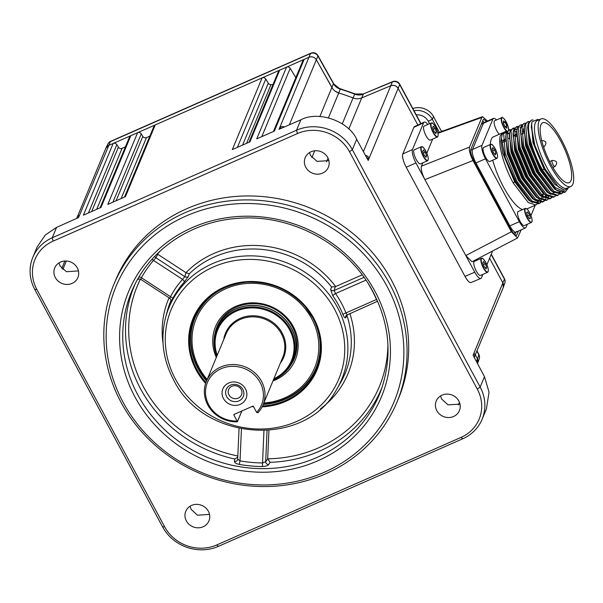 <?xml version="1.0" encoding="UTF-8"?>
<svg xmlns="http://www.w3.org/2000/svg" width="603" height="603" viewBox="0 0 603 603"><rect width="100%" height="100%" fill="white"/><g stroke="black" fill="none" stroke-linecap="round" stroke-linejoin="round"><path stroke-width="0.9" d="M186.365 520.932A12.542 11.578 -157.4 0 0 198.078 527.821A12.542 11.578 -157.4 0 0 208.94 520.909A12.542 11.578 -157.4 0 0 208.352 511.254A12.542 11.578 -157.4 0 0 196.638 504.372A12.542 11.578 -157.4 0 0 185.777 511.284A12.542 11.578 -157.4 0 0 186.365 520.932M190.005 506.271L191.151 509.414L197.498 515.218L209.512 514.382M305.781 167.287A12.542 11.578 -157.4 0 0 317.495 174.177A12.542 11.578 -157.4 0 0 328.364 167.265A12.542 11.578 -157.4 0 0 327.768 157.609A12.542 11.578 -157.4 0 0 316.055 150.72A12.542 11.578 -157.4 0 0 305.193 157.639A12.542 11.578 -157.4 0 0 305.781 167.287M309.482 152.589L310.635 155.612L316.967 161.34L328.906 160.654M436.828 410.666A12.542 11.578 -157.4 0 0 448.534 417.547A12.542 11.578 -157.4 0 0 459.403 410.635A12.542 11.578 -157.4 0 0 458.815 400.98A12.542 11.578 -157.4 0 0 447.102 394.098A12.542 11.578 -157.4 0 0 436.233 401.01A12.542 11.578 -157.4 0 0 436.828 410.666M440.537 395.952L441.667 399.005L448.006 404.854L459.976 404.138M55.325 277.561A12.542 11.578 -157.4 0 0 67.031 284.45A12.542 11.578 -157.4 0 0 77.9 277.531A12.542 11.578 -157.4 0 0 77.312 267.883A12.542 11.578 -157.4 0 0 65.599 260.993A12.542 11.578 -157.4 0 0 54.73 267.913A12.542 11.578 -157.4 0 0 55.325 277.561M58.943 262.916L60.112 266.044L66.451 271.727L78.443 270.905M121.067 402.382A153.305 141.532 22.6 0 1 113.846 284.42A153.305 141.532 22.6 0 1 246.642 199.902A153.305 141.532 22.6 0 1 389.779 284.073A153.305 141.532 22.6 0 1 397 402.035A153.305 141.532 22.6 0 1 264.204 486.553A153.305 141.532 22.6 0 1 121.067 402.382M397 402.035L398.643 398.086A153.305 141.532 -157.4 0 0 391.422 280.116A153.305 141.532 -157.4 0 0 248.293 195.945A153.305 141.532 -157.4 0 0 115.49 280.463L113.846 284.42M386.922 286.139A150.516 138.961 -157.4 0 0 185.995 216.04A150.516 138.961 -157.4 0 0 123.102 402.299A150.516 138.961 -157.4 0 0 324.03 472.398A150.516 138.961 -157.4 0 0 386.922 286.139M237.688 459.162A2.789 2.563 9.1 0 1 234.454 461.423L234.816 459.056A133.843 123.562 22.6 0 1 140.605 388.92A133.843 123.562 22.6 0 1 135.057 284.141M234.454 461.423C234.559 462.742 236.165 463.737 239.278 464.408L240.032 460.873L237.695 459.071L239.044 428.477L237.695 459.071M267.054 430.625L265.682 461.664L262.531 462.961A2.789 0.43 -89.4 0 1 262.252 466.541C265.471 466.451 267.596 465.802 268.637 464.596L270.076 462.328L267.717 458.815A131.055 120.992 -157.4 0 0 387.917 344.569M336.911 388.905C306.06 448.27 203.445 442.263 173.453 379.558C162.923 359.463 160.292 338.856 165.561 317.728A93.518 86.335 22.6 0 1 244.238 256.034A93.518 86.335 22.6 0 1 337.356 307.198A93.518 86.335 22.6 0 1 336.911 388.905L340.19 383.304A94.407 87.156 -157.4 0 0 347.079 315.859L345.745 317.653A2.789 2.593 36.8 0 1 346.122 315.392L377.606 301.244M362.177 274.862L335.328 286.689L334.13 290.495L335.509 293.555A96.608 89.191 22.6 0 1 341.321 302.985A96.608 89.191 22.6 0 1 345.949 312.942A2.789 0.799 -21.6 0 0 342.986 314.66C344.102 317.351 345.022 318.346 345.745 317.653M365.953 280.154L335.509 293.555A2.789 0.611 -34.9 0 0 332.848 295.839L330.663 289.636L331.522 286.96A94.407 87.156 -157.4 0 0 189.327 273.777L188.347 276.445A2.789 2.465 -159.8 0 1 184.865 276.656L185.98 272.669L157.767 254.285L155.891 257.775L184.865 276.656L182.551 279.37L153.471 260.406L155.891 257.775A2.789 2.48 -151.7 0 1 154.752 256.335M477.674 363.292L477.478 359.026L475.307 354.813L477.478 359.019A5.578 5.148 22.6 0 1 477.697 363.225L477.538 363.617M477.312 389.123L349.499 151.76A39.022 36.029 -157.4 0 0 297.407 133.58L53.132 241.132A39.022 36.029 -157.4 0 0 36.828 289.425L164.634 526.788A39.022 36.029 -157.4 0 0 216.726 544.961L461.001 437.409A39.022 36.029 -157.4 0 0 477.312 389.123L480.161 387.058A41.811 38.6 22.6 0 1 482.136 419.228A41.811 38.6 22.6 0 1 462.697 438.796L218.414 546.348A41.811 38.6 22.6 0 1 162.599 526.871L34.793 289.508A41.811 38.6 22.6 0 1 32.826 257.338A41.811 38.6 22.6 0 1 52.265 237.77L296.54 130.218A41.811 38.6 22.6 0 1 352.356 149.695L480.161 387.058L484.48 376.679L473.084 355.235L474.048 352.921A5.578 5.148 22.6 0 1 474.312 357.21A5.578 5.148 22.6 0 1 474.229 357.391M503.256 287.525L503.015 283.176L489.583 258.235L503.015 283.176A5.578 5.148 22.6 0 1 503.279 287.465L474.312 357.21M76.732 218.392A5.578 5.148 22.6 0 1 76.913 217.879L105.887 148.134A5.578 5.148 22.6 0 1 108.472 145.527L113.183 143.454A2.789 2.57 22.6 0 1 116.839 144.63L88.46 212.942M91.664 211.532L118.392 147.192L116.839 144.63M118.392 147.192A2.789 2.57 -157.4 0 0 122.04 148.361L96.729 209.301M125.401 146.883L122.04 148.361M113.183 143.454L83.395 215.173L101.01 207.417L130.806 135.698L137.612 132.698A2.789 2.57 22.6 0 1 141.268 133.874L112.889 202.186M100.09 207.824L129.509 137.002A2.789 2.57 22.6 0 1 130.806 135.698M116.093 200.776L142.821 136.436L141.268 133.874M142.821 136.436A2.789 2.57 -157.4 0 0 146.469 137.612L121.158 198.545M149.83 136.127L146.469 137.612M137.612 132.698L107.824 204.417L125.439 196.661L155.235 124.942L262.109 77.885A2.789 2.57 22.6 0 1 265.765 79.061L237.386 147.373M124.519 197.068L153.938 126.246A2.789 2.57 22.6 0 1 155.235 124.942M242.602 145.074L268.29 83.229L265.765 79.061M268.29 83.229A2.789 2.57 -157.4 0 0 270.981 84.631L246.604 143.31M272.993 84.533A183.274 169.194 -157.4 0 0 270.981 84.631M262.109 77.885L232.321 149.604L249.936 141.848L279.732 70.129L286.538 67.129A2.789 2.57 22.6 0 1 290.194 68.305L261.815 136.617M249.016 142.255L278.435 71.433A2.789 2.57 22.6 0 1 279.732 70.129M295.832 77.599L290.194 68.305M286.538 67.129L256.75 138.848L274.365 131.092L304.161 59.373L308.955 57.262A5.578 5.148 22.6 0 1 316.349 59.772L331.914 87.533A11.148 10.296 -157.4 0 0 338.743 92.968A183.274 169.194 22.6 0 1 353.049 97.957A11.148 10.296 -157.4 0 0 361.71 97.927L390.767 85.739A5.578 5.148 22.6 0 1 398.123 88.37L417.871 125.04L398.123 88.37C396.307 85.679 393.857 84.797 390.767 85.739L361.71 97.927L348.798 129.027M273.445 131.499L302.864 60.677A2.789 2.57 22.6 0 1 304.161 59.373M137.469 279.611L138.909 278.963L140.808 279.385L169.858 298.327C171.162 300.053 171.569 300.935 171.071 300.987L171.071 300.987A2.789 2.646 -167.3 0 1 170.92 301.447L171.109 300.633M364.001 277.35L334.13 290.495A2.789 2.472 17.5 0 1 330.663 289.636M335.328 286.689L331.522 286.96M186.259 272.865L189.327 273.777M170.92 301.447L172.586 298.862A2.789 1.07 27.6 0 0 170.498 296.668A96.608 89.191 22.6 0 1 182.551 279.37A2.789 1.018 42.1 0 1 184.299 282.061L188.347 276.445M169.858 298.176L170.498 296.668L141.411 277.712A2.789 1.063 29.5 0 0 138.939 277.079M140.891 279.295L141.411 277.712A131.25 121.173 -157.4 0 1 153.471 260.406A2.789 1.025 40.2 0 0 151.828 259.509M268.637 464.596A2.789 2.502 -147.8 0 1 265.682 461.664L267.717 458.815M237.778 457.074L234.816 459.056M160.971 250.305A131.055 120.992 -157.4 0 0 157.458 254.051L157.767 254.285M376.785 299.405A2.789 0.776 -23.4 0 0 376.468 299.503L377.508 301.229M368.599 284.217A131.25 121.173 -157.4 0 1 371.682 289.621A131.25 121.173 -157.4 0 1 376.468 299.503L345.949 312.942L347.117 314.615M267.702 458.446L268.938 430.474M365.35 155.22A5.578 5.148 22.6 0 1 369.157 158.114L368.192 160.428L356.675 139.301L352.356 149.695L349.499 151.76M363.398 151.632L392.342 81.985A5.578 5.201 22.8 0 1 399.699 84.616L369.157 158.114L367.626 159.396M367.936 158.649A4.183 3.859 -157.4 0 0 366.307 156.976M282.4 127.844A4.183 3.859 -157.4 0 0 280.621 128.19L280.41 128.703M280.621 128.19L279.98 126.999A5.578 5.148 22.6 0 1 284.428 126.962M297.407 133.58L296.54 130.218L300.859 119.824L279.023 129.306L308.955 57.262L108.472 145.527L105.857 148.195M300.859 119.824C318.075 110.387 348.768 121.105 356.675 139.301M32.826 257.338L37.092 247.049L45.233 235.057L56.576 227.384L78.541 217.585L79.506 215.271A5.578 5.148 22.6 0 0 76.913 217.879M484.48 376.679L489.041 392.176L486.402 408.962L482.136 419.228M473.28 355.612A4.183 3.859 -157.4 0 0 473.265 354.798M509.249 226.125L509.821 225.876A11.148 3.211 66.2 0 0 515.957 232.125L513.515 233.195A11.148 3.211 -113.8 0 1 513.304 233.263M527.339 224.241L526.102 227.218A11.148 3.211 -113.8 0 1 525.484 227.926A11.148 3.211 -113.8 0 1 519.349 221.678L509.821 225.876A11.148 3.211 66.2 0 0 515.957 232.125A11.148 3.211 66.2 0 0 516.575 231.409M481.518 123.69A11.148 3.211 -113.8 0 1 481.548 123.675L483.99 122.597A11.148 3.211 66.2 0 0 483.372 123.306L481.292 124.218M470.626 150.343L472.481 149.521L483.372 123.306L492.9 119.115A11.148 3.211 -113.8 0 1 493.518 118.399A11.148 3.211 -113.8 0 1 496.473 119.974M519.349 221.678L485.483 158.777A11.148 3.211 -113.8 0 1 482.008 145.323L472.481 149.521A11.148 3.211 66.2 0 0 475.955 162.976L475.383 163.225M464.996 276.4L474.742 272.172A11.148 3.211 66.2 0 0 480.862 278.42L471.011 282.543A10.952 3.158 -113.8 0 1 464.996 276.4L406.211 167.212A10.952 3.158 -113.8 0 1 402.796 153.999L413.892 127.293A10.952 3.158 -113.8 0 1 414.487 126.6L424.18 122.123A11.148 3.211 66.2 0 0 423.577 122.824L413.892 127.293M480.862 278.42A11.148 3.211 66.2 0 0 481.495 277.704L482.875 274.395M487.503 121.052L482.536 116.681L481.857 117.419L469.526 147.102C468.863 150.087 470.016 154.564 472.993 160.534L511.344 231.771L517.532 237.989L521.203 229.811M432.675 139.082L426.826 153.17M422.816 162.825L421.429 166.157L469.526 147.102M517.532 237.989L471.983 261.77L465.795 255.559L511.344 231.771M472.993 160.534L424.896 179.596L474.742 272.172M402.796 153.999L412.482 149.529A11.148 3.211 66.2 0 0 415.949 162.983L424.896 179.596C421.919 173.619 420.766 169.142 421.429 166.157M412.482 149.529L423.577 122.824M427.821 124.474A11.148 3.211 66.2 0 0 424.18 122.123M492.591 251.006L486.892 264.717M476.144 164.642A5.578 1.605 66.2 0 0 476.965 164.853M484.186 122.507L482.694 120.856M514.819 234.936L515.995 232.11M506.558 219.809A5.578 1.605 66.2 0 0 506.761 221.505M505.216 218.633A3.347 0.965 -113.8 0 0 505.224 218.309A8.359 2.412 -113.8 0 1 505.246 217.374M477.689 167.513A3.347 0.965 -113.8 0 1 477.84 167.461A8.359 2.412 -113.8 0 0 478.277 167.287M486.629 121.437L483.606 119.258L483.139 119.786L470.807 149.476C470.28 151.7 471.147 155.054 473.4 159.546L511.759 230.783C514.155 234.929 515.844 236.308 516.816 234.929L518.437 231.032M516.349 235.464L516.816 234.929L515.64 235.441M540.801 202.45L539.542 203.339L531.974 201.003L516.922 181.413L505.299 153.569L503.648 133.896L505.706 131.439L507.236 131.19A7.387 2.126 66.2 0 1 505.065 128.876A7.387 2.126 66.2 0 1 501.568 119.281A7.387 2.126 66.2 0 1 505.186 120.201A7.387 2.126 66.2 0 1 508.661 130.135M505.706 131.439L504.063 132.163L502.118 134.575L501.485 138.584L505.306 158.024L516.017 181.812L530.007 200.528L531.07 201.402L538.645 203.739L539.542 203.339M541.004 201.138L540.582 201.952M540.25 202.427L539.082 203.505M537.137 204.063L535.879 204.952L528.311 202.616L513.259 183.026C503.317 165.109 497.347 142.293 500.618 135.23L503.475 132.509M502.774 132.728L493.495 136.813A39.723 11.449 66.2 0 0 491.287 139.338A39.723 11.449 66.2 0 0 490.382 144.479M492.741 160.194A39.723 11.449 66.2 0 0 522.59 209.58M538.404 201.975L537.492 203.641M567.981 188.573L565.267 192.01L555.242 187.571L542.572 170.121C532.426 152.295 526.238 129.57 529.298 122.605L531.349 120.148L533.12 119.914M565.222 192.033L564.287 192.44L556.72 190.111L555.657 189.229L541.667 170.521L530.045 142.677L527.655 127.482L528.394 123.004L531.349 120.148M562.787 192.764L561.529 193.661L553.961 191.324L538.909 171.734L527.286 143.891L525.635 124.218L527.685 121.761L529.223 121.504M562.237 192.749L561.069 193.827M561.529 193.661L560.624 194.053L553.057 191.724L551.994 190.842L538.004 172.134L526.381 144.29L523.992 129.095L524.731 124.617L527.685 121.761M559.124 194.377L557.865 195.274L550.298 192.937L535.245 173.347L523.623 145.504L521.972 125.831L524.022 123.374L525.56 123.118M557.865 195.274L556.961 195.666L549.393 193.337L548.331 192.455L534.341 173.747L522.718 145.903L520.329 130.708L521.067 126.231L524.022 123.374M555.453 195.99L554.202 196.887L546.635 194.55L531.582 174.96L519.959 147.117L518.309 127.444L520.359 124.987L521.897 124.731M554.202 196.887L553.298 197.279L545.73 194.95L544.667 194.068L530.678 175.36L519.055 147.516L516.665 132.321L517.404 127.844L520.359 124.987M551.79 197.603L550.539 198.5L542.964 196.163L527.919 176.573L516.296 148.73L514.645 129.057L516.696 126.6L518.233 126.344M551.994 196.299L551.572 197.106M551.248 197.588L550.072 198.666M550.539 198.5L549.635 198.892L542.067 196.563L541.004 195.681L527.014 176.973L515.392 149.129L513.002 133.934L513.741 129.457L516.696 126.6M548.127 199.216L546.876 200.113L539.301 197.776L524.248 178.187L512.633 150.343L510.982 130.67L513.032 128.213L514.57 127.957M546.876 200.113L545.971 200.505L538.396 198.176L537.333 197.294L523.351 178.586L511.728 150.742L509.339 135.547L510.078 131.07L513.032 128.213M544.464 200.837L543.213 201.726L535.637 199.389L520.585 179.8L508.97 151.956L507.311 132.283L509.369 129.826L510.899 129.577M544.667 199.525L544.245 200.332M543.914 200.814L542.745 201.892M543.213 201.726L542.308 202.126L534.733 199.789L533.67 198.915L519.68 180.199L508.065 152.355L505.668 137.16L506.407 132.683L509.369 129.826M560.391 192.297L560.232 192.674M523.525 129.087L523.984 129.479M516.258 126.834L517.902 126.818M519.937 127.595L520.593 127.979M523.396 130.173L523.999 130.745M546.499 195.523L546.069 197.731M545.73 198.749L545.572 199.126M512.595 128.447L514.238 128.431M545.692 194.92L545.308 197.543M543.001 194.769L542.934 196.141M508.932 130.06L510.568 130.044M542.112 194.596L542.089 195.447M541.999 196.895L541.645 199.156M541.034 118.927L537.371 120.54A36.934 10.643 66.2 0 0 535.313 122.891A36.934 10.643 66.2 0 0 544.584 163.119A36.934 10.643 66.2 0 0 567.137 188.144L570.8 186.531A36.934 10.643 66.2 0 0 572.85 184.179A36.934 10.643 66.2 0 0 563.579 143.951A36.934 10.643 66.2 0 0 541.034 118.927A36.934 10.643 66.2 0 0 538.984 121.278A36.934 10.643 66.2 0 0 548.255 161.506A36.934 10.643 66.2 0 0 570.8 186.531M538.871 119.884L537.808 119.409L532.042 121.753L531.311 126.283L534.891 145.587L544.976 168.772L558.416 186.885L564.649 190.171L568.584 187.503M502.97 140.974L504.997 140.077M508.668 138.464L509.279 138.193M513.96 136.135L516.605 134.966M523.321 132.012L523.932 131.74M540.899 124.836A32.75 9.444 -113.8 0 1 542.715 122.756A32.75 9.444 -113.8 0 1 562.712 144.946A32.75 9.444 -113.8 0 1 570.935 180.621A32.75 9.444 -113.8 0 1 569.111 182.709A32.75 9.444 -113.8 0 1 549.122 160.511A32.75 9.444 -113.8 0 1 540.899 124.836M513.259 183.026L514.645 181.804L502.759 153.064L500.852 141.23L502.276 134.168M504.123 132.916L506.271 133.082M509.234 133.994L507.56 133.067M506.407 132.683L504.176 132.833M501.485 138.584L505.141 158.777L515.256 181.533L516.017 181.812M532.555 202.457L528.921 200.332L514.645 181.804L515.256 181.533L528.492 199.209L530.007 200.528M509.354 133.655L507.99 132.766M506.633 132.163L504.922 131.936M524.15 132.939L521.384 134.16M516.816 136.165L516.025 136.519M505.827 141.012L503.068 142.225M531.605 123.351L532.939 142.549L543.959 168.893L554.715 184.217L563.888 190.066M558.416 186.885L544.569 168.629L533.549 142.285L531.311 126.283M534.122 202.465L536.708 202.261L537.657 201.651M505.668 137.16L507.899 153.577L518.919 179.92L532.155 197.596L533.67 198.915M537.793 200.852L540.378 200.648L541.321 200.038M516.281 131.861L514.148 130.919M509.339 135.547L511.563 151.964L522.582 178.307L535.826 195.983L537.333 197.294M545.64 197.709L546.642 195.628M517.012 129.178L515.573 129.411L514.201 130.617M513.002 133.934L515.226 150.351L526.253 176.694L539.489 194.37L541.004 195.681M545.12 197.626L547.705 197.422L548.655 196.812M523.999 128.884L523.608 128.635M516.658 133.369L518.889 148.737L529.916 175.081L543.891 193.375M522.899 126.185L521.535 127.391M520.329 130.708L522.552 147.124L533.58 173.468L546.815 191.143L548.331 192.455M552.446 194.392L555.031 194.196M523.992 129.095L526.215 145.511L537.243 171.855L551.217 190.149M556.109 192.779L558.695 192.583L559.644 191.973M527.655 127.482L529.886 143.898L540.906 170.242L554.881 188.535M531.303 127.112L531.266 127.874M535.238 205.231L530.949 215.565M509.821 225.876L475.955 162.976L485.483 158.777M493.518 118.399L483.99 122.597A11.148 3.211 66.2 0 0 483.372 123.306L472.481 149.521A11.148 3.211 66.2 0 0 475.955 162.976M482.008 145.323L492.9 119.115M539.165 198.749L538.735 200.957M536.708 202.261L537.431 201.538M505.872 134.831L507.289 153.84L518.309 180.191L532.585 198.719L536.218 200.844M540.378 200.648L541.095 199.925M509.535 133.218L510.952 152.227L521.972 178.578L536.248 197.106L539.881 199.231M516.944 129.517L515.279 129.57M513.198 131.605L514.615 150.614L525.643 176.965L539.911 195.493L543.544 197.618M547.388 197.543L548.421 196.699M523.977 129.562L523.51 129.23M516.861 129.992L518.279 149.001L529.306 175.352L543.574 193.88L547.215 196.005M552.574 194.422L553.531 192.078M520.525 128.379L521.942 147.388L532.969 173.739L547.238 192.267L550.878 194.392M524.188 126.766L525.605 145.775L536.632 172.119L550.901 190.654L554.541 192.779M558.386 192.704L559.411 191.86M527.851 125.153L529.276 144.162L540.296 170.506L554.564 189.041L558.205 191.166M490.699 144.343L483.614 147.456A7.666 2.208 66.2 0 0 485.573 157.195A7.666 2.208 66.2 0 0 489.787 161.491L496.872 158.37A7.666 2.208 -113.8 0 1 492.659 154.074A7.666 2.208 -113.8 0 1 490.699 144.343C491.942 145.225 490.623 141.811 495.116 148.602C497.656 153.991 498.236 157.247 496.872 158.37M495.915 153.486L494.618 149.83L492.734 147.592L492.146 149.009L493.442 152.665L495.319 154.911L495.915 153.486L494.611 154.059M492.726 150.66L494.618 149.83M506.588 131.205A7.666 2.208 -113.8 0 1 504.817 129.148A7.666 2.208 -113.8 0 1 501.621 122.04A7.666 2.208 -113.8 0 1 501.794 117.63L494.709 120.751A7.666 2.208 66.2 0 0 494.535 125.16A7.666 2.208 66.2 0 0 497.731 132.268A7.666 2.208 66.2 0 0 499.382 134.22M503.475 120.902L503.437 123.246L505.095 126.886L506.776 128.175L506.806 125.831L505.156 122.19L503.475 120.902M503.445 122.944L505.156 122.19M504.982 126.638L506.806 125.831M241.878 410.975L237.363 421.836A30.663 28.303 22.6 0 1 206.354 381.428A30.663 28.303 22.6 0 1 220.615 367.076A30.663 28.303 22.6 0 1 254.843 372.888A30.663 28.303 22.6 0 1 262.991 404.945A30.663 28.303 22.6 0 1 257.956 412.769L256.644 412.422A29.268 27.022 -157.4 0 0 257.021 377.764A29.268 27.022 -157.4 0 0 221.045 368.757A29.268 27.022 -157.4 0 0 206.701 399.917A29.268 27.022 -157.4 0 0 237.107 421.03L237.499 421.376L241.811 411.005M237.363 421.836L237.499 421.376M240.22 404.364A12.542 11.578 22.6 0 1 223.472 398.523A12.542 11.578 22.6 0 1 228.718 382.995A12.542 11.578 22.6 0 1 245.459 388.837A12.542 11.578 22.6 0 1 240.22 404.364M230.512 385.129A9.249 8.532 -157.4 0 0 226.645 396.57A9.249 8.532 -157.4 0 0 238.984 400.874A9.249 8.532 -157.4 0 0 242.851 389.44A9.249 8.532 -157.4 0 0 230.512 385.129M231.891 386.259A6.972 6.437 -157.4 0 0 228.65 389.523A6.972 6.437 -157.4 0 0 230.504 396.812A6.972 6.437 -157.4 0 0 238.275 398.131A6.972 6.437 -157.4 0 0 241.517 394.867A6.972 6.437 -157.4 0 0 239.67 387.586A6.972 6.437 -157.4 0 0 231.891 386.259M234.198 414.351L233.896 415.075A0.558 0.513 22.6 0 1 234.13 414.382L252.695 406.211A0.558 0.513 22.6 0 1 253.441 406.467L256.644 412.422M233.896 415.075L237.107 421.03M106.007 147.863L107.929 143.951A5.578 5.141 26.2 0 1 110.394 141.63L79.506 215.271M107.929 143.951A5.578 5.578 0 0 1 110.688 141.306A5.578 1.605 66.2 0 0 110.394 141.63L310.53 53.509A5.578 5.201 22.8 0 1 317.932 56.026L316.349 59.772C314.48 57.104 312.015 56.267 308.955 57.262L310.53 53.509A5.578 1.605 -113.8 0 1 310.831 53.192A5.578 5.578 0 0 1 317.939 55.566A5.578 1.387 150.7 0 1 317.932 56.026L333.444 83.689L340.273 89.123L338.743 92.968L335.223 91.219M332.818 88.897L316.349 59.772L289.327 124.836M319.892 116.485L333.444 83.689A11.148 10.372 -158.3 0 0 340.273 89.123A183.078 169.013 -157.4 0 1 354.715 94.158A11.148 10.364 -156.2 0 0 363.383 94.136L361.71 97.927M359.154 98.651L357.986 98.764M354.647 98.455L353.049 97.957A183.274 169.194 -157.4 0 0 338.743 92.968L328.431 117.781M342.285 123.849L353.049 97.957L354.715 94.158L355.355 93.993L339.971 88.626M363.451 93.91L392.342 81.985A5.578 1.583 -112.8 0 1 392.643 81.661L363.451 93.91L355.355 93.993M474.048 352.921L504.417 279.099A5.578 5.148 18.9 0 1 504.786 283.086A5.578 5.578 0 0 0 504.425 278.639A5.578 1.417 -28.3 0 1 504.417 279.099L491.151 254.466M476.43 361.536L478.88 354.941A5.578 5.148 18.9 0 1 479.204 358.845L479.204 358.845A5.578 5.578 0 0 0 478.888 354.481A5.578 1.447 -27.3 0 1 478.88 354.941L476.867 351.052M290.842 365.079A41.811 38.6 -157.4 0 0 294.241 358.777A41.811 38.6 -157.4 0 0 291.912 325.952A41.811 38.6 -157.4 0 0 252.853 303.648A41.811 38.6 -157.4 0 0 217.02 326.698A41.811 38.6 -157.4 0 0 214.947 333.557M295.342 355.747A41.811 38.6 22.6 0 1 294.746 356.84M216.326 357.421A43.205 39.888 22.6 0 1 236.527 306.045A43.205 39.888 22.6 0 1 292.915 325.884A43.205 39.888 22.6 0 1 272.963 380.945M263.797 402.992A64.106 59.184 -157.4 0 0 311.058 317.495A64.106 59.184 -157.4 0 0 225.002 289.101A64.106 59.184 -157.4 0 0 199.789 368.961A64.106 59.184 -157.4 0 0 207.168 379.468M206.814 380.327A65.501 60.473 22.6 0 1 198.786 369.028A65.501 60.473 22.6 0 1 195.048 317.826M316.032 368.086A65.501 60.473 22.6 0 1 263.443 403.852M218.03 324.979A41.811 38.6 22.6 0 1 218.384 323.781M429.562 123.705L428.205 121.18A11.555 10.673 -157.4 0 0 416.258 114.894M412.851 108.563A16.296 15.045 -157.4 0 1 433.512 116.583L440.522 129.607A2.789 0.807 66.2 0 0 442.052 131.168A2.789 0.807 66.2 0 0 442.082 131.153A25.786 7.432 66.2 0 1 442.293 131.047L441.976 131.183M414.005 110.711A16.296 15.045 22.6 0 1 432.359 119.356L439.331 132.298M443.311 130.859A25.786 7.432 66.2 0 0 442.293 131.047M525.205 208.427L518.12 211.547A7.666 2.208 66.2 0 0 519.123 219.304A7.666 2.208 66.2 0 0 524.301 225.582L531.379 222.462A7.666 2.208 -113.8 0 1 526.208 216.183A7.666 2.208 -113.8 0 1 525.205 208.427C526.592 208.027 528.379 210.093 530.565 214.623A7.387 2.126 66.2 0 0 525.605 208.563A7.387 2.126 66.2 0 0 526.525 216.047A7.387 2.126 66.2 0 0 531.469 222.115A7.387 2.126 66.2 0 0 530.55 214.623C532.313 219.145 532.585 221.761 531.379 222.462M530.459 218.324L529.63 214.954L527.708 211.97L526.615 212.354L527.444 215.723L529.366 218.708L530.459 218.324M527.542 215.866L529.63 214.954M526.638 212.437L527.708 211.97M421.361 146.717L414.276 149.838A7.666 2.208 66.2 0 0 416.236 159.569A7.666 2.208 66.2 0 0 420.449 163.865L427.535 160.745A7.666 2.208 -113.8 0 1 423.321 156.456A7.666 2.208 -113.8 0 1 421.361 146.717C422.605 147.599 421.286 144.185 425.786 150.976C428.318 156.365 428.899 159.622 427.535 160.745M426.577 155.868L425.281 152.205L423.396 149.966L422.809 151.383L424.105 155.046L425.989 157.285L426.577 155.868L425.273 156.441M423.396 153.034L425.281 152.205M431.22 122.974L424.135 126.095A7.666 2.208 66.2 0 0 426.095 135.833A7.666 2.208 66.2 0 0 430.316 140.122L437.401 137.009A7.666 2.208 -113.8 0 1 433.18 132.713A7.666 2.208 -113.8 0 1 431.22 122.974C432.464 123.856 431.153 120.449 435.645 127.241C438.177 132.63 438.765 135.886 437.401 137.009M435.848 133.542L436.436 132.125L435.14 128.462L433.263 126.223L432.668 127.64L433.964 131.303L435.848 133.542M435.132 132.698L436.436 132.125M433.255 129.298L435.14 128.462M481.428 258.28L474.342 261.401A7.666 2.208 66.2 0 0 476.302 271.131A7.666 2.208 66.2 0 0 480.523 275.428L487.608 272.307A7.666 2.208 -113.8 0 1 483.387 268.018A7.666 2.208 -113.8 0 1 481.428 258.28C482.671 259.162 481.36 255.747 485.852 262.539C488.385 267.928 488.973 271.184 487.608 272.307M486.644 267.43L485.355 263.767L483.47 261.529L482.882 262.946L484.171 266.609L486.056 268.848L486.644 267.43L485.347 268.003M483.463 264.596L485.355 263.767M135.019 397.053A136.926 126.411 22.6 0 1 192.229 227.617A136.926 126.411 22.6 0 1 375.006 291.385A136.926 126.411 22.6 0 1 317.796 460.82A136.926 126.411 22.6 0 1 135.019 397.053M133.64 287.043A134.137 123.834 -157.4 0 0 137.861 395.003A134.137 123.834 -157.4 0 0 265.87 468.621A134.137 123.834 -157.4 0 0 381.171 389.862C392.523 356.886 389.787 324.173 372.963 291.716C348.233 244.2 290.804 213.341 236.595 218.452C191.641 221.716 151.232 248.685 133.64 287.043M262.252 466.541A134.039 123.743 22.6 0 1 239.278 464.408M382.234 386.809A133.843 123.562 22.6 0 1 270.076 462.328M342.986 314.66A93.827 86.621 -157.4 0 0 338.494 304.997A93.827 86.621 -157.4 0 0 332.848 295.839M334.529 309.211A90.736 83.764 -157.4 0 0 213.409 266.956A90.736 83.764 -157.4 0 0 175.496 379.227A90.736 83.764 -157.4 0 0 296.616 421.482A90.736 83.764 -157.4 0 0 334.529 309.211M205.623 383.418A67.106 61.951 22.6 0 1 196.209 370.114A67.106 61.951 22.6 0 1 224.248 287.073A67.106 61.951 22.6 0 1 313.824 318.324A67.106 61.951 22.6 0 1 262.094 406.874M262.561 405.925A66.315 61.227 -157.4 0 0 313.213 318.437A66.315 61.227 -157.4 0 0 305.352 306.927A66.315 61.227 -157.4 0 0 245.911 282.242A66.315 61.227 -157.4 0 0 196.977 369.609A66.315 61.227 -157.4 0 0 205.97 382.415M305.216 306.769A65.554 60.519 22.6 0 1 312.851 317.985A65.554 60.519 22.6 0 1 263.202 404.44M206.565 380.915A65.554 60.519 22.6 0 1 197.957 368.576A65.554 60.519 22.6 0 1 246.122 282.227M210.439 296.789A65.501 60.473 -157.4 0 0 194.95 318.052A65.501 60.473 -157.4 0 0 198.04 368.448A65.501 60.473 -157.4 0 0 206.633 380.764M263.262 404.289A65.501 60.473 -157.4 0 0 315.942 368.305A65.501 60.473 -157.4 0 0 320.072 342.331M458.386 404.982L459.463 402.397M185.98 272.669A97.189 89.726 22.6 0 1 335.63 286.546M184.299 282.061A93.827 86.621 -157.4 0 0 172.586 298.862M241.441 428.982L240.032 460.873A131.25 121.173 -157.4 0 0 262.531 462.961L263.956 430.783M140.401 279.166A131.055 120.992 -157.4 0 0 237.831 456.004M163.044 343.424A97.189 89.726 22.6 0 1 169.059 297.807M171.079 300.196A94.407 87.156 -157.4 0 0 167.212 311.45L165.561 317.728M349.83 313.47A97.189 89.726 22.6 0 1 320.479 408.819M253.599 406.761A67.106 61.951 22.6 0 1 251.79 406.61M56.576 227.384L52.265 237.77L53.132 241.132M216.726 544.961L218.414 546.348M461.001 437.409L462.697 438.796M164.634 526.788L162.599 526.871M34.793 289.508L36.828 289.425M66.322 261.016L62.825 269.435M314.721 150.795L311.924 157.526M326.532 161.785L328.04 158.144M481.857 117.419L437.929 133.293M499.872 207.394L499.307 207.666M415.949 162.983L406.211 167.212M542.572 170.121L543.959 168.893L544.976 168.772M543.559 146.906L544.17 146.635A3.347 0.965 -113.8 0 1 543.333 146.22M553.155 167.348L554.911 166.571A3.347 0.965 -113.8 0 1 553.064 164.702A3.347 0.965 -113.8 0 1 552.024 160.662A3.347 0.965 -113.8 0 1 552.212 160.451L549.65 161.581M495.116 148.624A7.387 2.126 66.2 0 0 490.646 144.961A7.387 2.126 66.2 0 0 492.937 153.871A7.387 2.126 66.2 0 0 497.415 157.541A7.387 2.126 66.2 0 0 495.116 148.624M543.001 194.965A7.387 2.126 66.2 0 0 543.182 194.121M262.991 404.945L282.792 357.27A30.663 28.303 -157.4 0 0 274.644 325.205A30.663 28.303 -157.4 0 0 240.424 319.394A30.663 28.303 -157.4 0 0 226.163 333.745L206.354 381.428M223.736 339.595A31.499 29.08 22.6 0 1 240.16 318.384A31.499 29.08 22.6 0 1 277.862 326.894A31.499 29.08 22.6 0 1 280.365 363.119M273.86 378.782A39.934 36.866 -157.4 0 0 289.342 329.336A39.934 36.866 -157.4 0 0 236.293 311.201A39.934 36.866 -157.4 0 0 217.223 355.257M216.876 356.094A40.718 37.59 22.6 0 1 236.014 310.341A40.718 37.59 22.6 0 1 290.329 329.223A40.718 37.59 22.6 0 1 273.513 379.619M295.689 354.556L293.39 360.097C289.576 368.961 283.124 375.458 274.033 379.589L273.415 379.852A41.479 38.298 -157.4 0 0 274.011 379.596A41.479 38.298 -157.4 0 0 291.347 328.266A41.479 38.298 -157.4 0 0 235.969 308.94A41.479 38.298 -157.4 0 0 216.786 356.328L213.944 342.15L216.681 328.236A41.532 38.343 22.6 0 1 235.992 308.796A41.532 38.343 22.6 0 1 282.355 316.673A41.532 38.343 22.6 0 1 293.39 360.097A41.532 38.343 22.6 0 1 283.508 373.634M214.065 344.788A41.532 38.343 22.6 0 1 216.681 328.236L218.979 322.695M392.643 81.661A5.578 5.578 0 0 1 399.706 84.164A5.578 1.417 151.7 0 1 399.699 84.616L420.743 123.705M433.512 116.583L432.359 119.356L428.205 121.18M383.071 85.679A11.849 10.937 -157.4 0 0 380.501 86.757M425.778 151.006A7.387 2.126 66.2 0 0 421.309 147.336A7.387 2.126 66.2 0 0 423.6 156.245A7.387 2.126 66.2 0 0 428.077 159.916A7.387 2.126 66.2 0 0 425.778 151.006M435.645 127.263A7.387 2.126 66.2 0 0 431.168 123.592A7.387 2.126 66.2 0 0 433.467 132.502A7.387 2.126 66.2 0 0 437.944 136.172A7.387 2.126 66.2 0 0 435.645 127.263M496.148 249.152L497.467 248.572A7.666 2.208 -113.8 0 1 497.158 248.624M485.852 262.569A7.387 2.126 66.2 0 0 481.375 258.898A7.387 2.126 66.2 0 0 483.674 267.807A7.387 2.126 66.2 0 0 488.151 271.478A7.387 2.126 66.2 0 0 485.852 262.569M194.95 318.052C204.658 296.94 221.776 284.993 246.326 282.204L245.911 282.242C269.647 281.028 289.455 289.259 305.352 306.927L305.352 306.927M315.942 368.305C322.522 351.534 321.489 334.755 312.851 317.977L305.08 306.61M64.883 261.016L61.808 268.425M437.823 132.841L482.536 116.681M535.879 204.952L526.849 208.932M502.932 140.273L505.013 139.353M513.922 135.434L516.681 134.22M523.329 131.288L524.015 130.994M541.449 194.882L544.207 193.669M550.961 190.699L551.541 190.442M554.624 189.086L555.197 188.829M516.613 134.326L516.665 132.321M543.152 192.756L544.667 194.068M550.479 189.53L551.994 190.842M554.142 187.917L555.657 189.229M525.484 227.926L515.957 232.125M544.17 146.635C547.2 142.858 546.303 140.816 541.479 140.514M554.911 166.571C557.933 162.795 557.036 160.752 552.212 160.451M554.278 169.835L552.499 166.895M543.22 194.106L542.986 195.229M508.706 130.112L508.125 126.487L505.171 120.155C502.902 117.54 501.779 116.696 501.794 117.63M317.939 55.566L333.61 83.516M399.706 84.164L420.954 123.615M491.264 254.195L504.425 278.639M503.384 287.186L504.786 283.086M476.981 350.788L478.888 354.481M477.802 362.946L479.204 358.845M110.688 141.306L310.831 53.192M383.169 85.641L380.448 86.779M497.844 248.263L497.467 248.572"/></g></svg>
